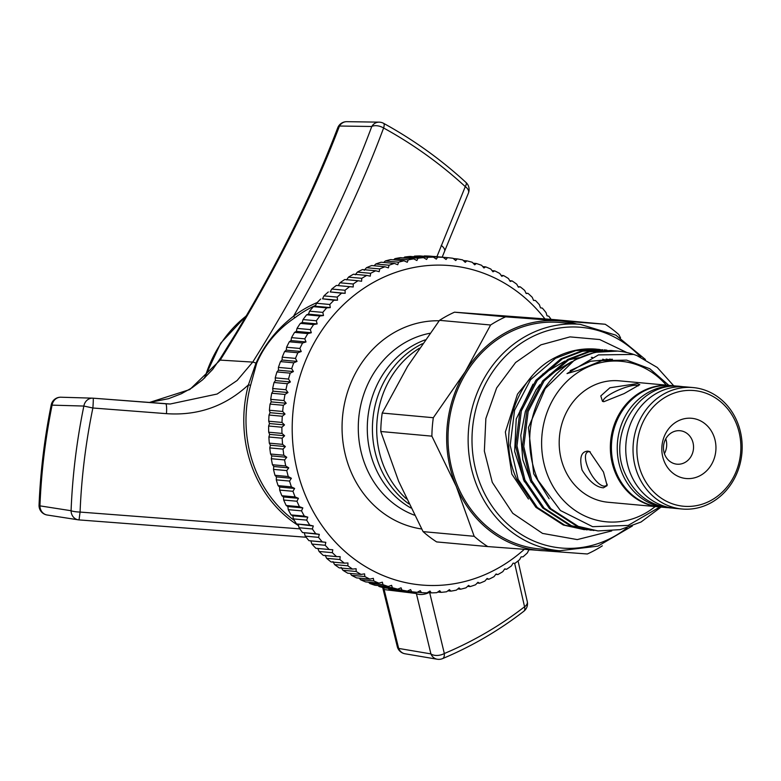 <?xml version="1.0" encoding="UTF-8"?>
<svg xmlns="http://www.w3.org/2000/svg" width="781" height="781" viewBox="0 0 781 781"><rect width="100%" height="100%" fill="white"/><g stroke="black" fill="none" stroke-linecap="round" stroke-linejoin="round"><path stroke-width="1.17" d="M679.079 386.322A60.967 54.514 95.2 0 0 677.342 386.136A60.967 54.514 95.2 0 0 627.319 412.573A60.967 54.514 95.2 0 0 622.359 473.735A60.967 54.514 95.2 0 0 666.261 507.562A60.967 54.514 95.2 0 0 668.009 507.689M677.342 386.136L671.523 385.599A60.967 54.514 95.2 0 0 621.5 412.046A60.967 54.514 95.2 0 0 616.531 473.208A60.967 54.514 95.2 0 0 660.443 507.035L666.261 507.562M217.85 362.462L235.93 333.282M429.579 592.242L444.33 653.512C473.218 641.377 499.967 625.796 524.559 606.769A9.597 4.569 52.3 0 1 523.797 611.279A9.597 9.597 0 0 0 527.321 601.76A9.597 5.506 -11.6 0 1 524.559 606.769L514.64 563.306M437.604 659.281A9.597 8.63 -80.4 0 1 437.233 659.232A9.597 9.597 0 0 0 442.554 658.617A9.597 4.442 67.3 0 0 444.33 653.512A9.597 5.467 168.2 0 1 431.053 654A9.597 5.467 168.2 0 1 430.907 653.892L416.371 593.521A9.597 4.666 164.8 0 0 428.808 592.642M436.911 256.695L465.291 186.62C440.523 163.864 413.295 144.319 383.608 127.986C363.155 183.047 336.406 240.07 303.34 299.045L293.549 316.217A1.923 0.664 -127.1 0 0 295.14 317.584C277.577 329.338 264.759 344.538 256.705 363.175L250.594 385.336L248.436 384.838C225.358 406.237 198.032 415.843 166.451 413.657L92.871 408.004C85.744 442.622 81.478 477.308 80.072 512.072L299.845 528.864M232.709 338.583L232.621 338.739C276.728 266.145 311.765 195.855 337.714 127.859A9.597 5.291 20.8 0 1 339.481 126.024C310.604 201.625 270.841 279.657 220.203 360.1L189.773 389.553L149.317 402.508M232.621 338.739L219.598 359.816M383.617 587.722L384.125 589.567A9.597 4.598 164.6 0 1 382.797 587.966L382.661 587.478M298.567 525.652A123.466 110.404 -84.8 0 1 248.436 384.838L255.983 363.175C264.495 344.665 277.011 329.016 293.549 316.217A123.466 110.404 -84.8 0 1 307.529 307.187A123.466 110.404 -84.8 0 1 317.252 302.52M165.631 403.767A9.597 1.542 94.4 0 1 165.66 403.767L93.134 398.183A9.597 9.597 0 0 0 92.685 398.164A9.597 8.679 -88.3 0 0 83.86 406.052L52.083 405.144C45.337 438.639 41.286 472.212 39.938 505.863L71.081 510.725C72.448 475.756 76.714 440.865 83.86 406.052L92.871 408.004A9.597 0.488 94.4 0 0 93.134 398.183L170.18 404.011L217.138 394.024L237.112 380.503L252.712 362.091C303.799 280.975 343.484 202.445 371.776 126.493L339.481 126.024A9.597 8.63 90.8 0 1 346.832 121.67A9.597 9.597 0 0 0 337.714 127.859M169.653 403.992L165.66 403.767A9.597 1.542 94.4 0 1 166.451 413.657M80.072 512.072L79.037 519.912L306.132 537.24L79.037 519.912A9.597 9.597 0 0 1 78.315 519.834A9.597 8.679 -81.2 0 1 71.081 510.725A9.597 1.718 -177.7 0 0 71.188 510.774A9.597 1.718 -177.7 0 0 80.072 512.072M346.832 121.67L379.127 122.148A9.597 8.63 -89.2 0 0 371.776 126.493A9.597 5.408 20.3 0 1 371.941 126.405A9.597 5.408 20.3 0 1 383.608 127.986A9.597 2.743 118.8 0 0 383.608 123.339A9.597 9.597 0 0 0 379.127 122.148A9.597 8.63 -89.2 0 1 379.488 122.158M442.183 257.183L444.545 251.375A9.597 4.559 -156.1 0 0 441.216 245.4M416.371 593.521L384.125 589.567L398.671 648.435L430.907 653.892A9.597 8.63 -80.4 0 0 437.233 659.232L405.007 653.775A9.597 8.63 99.6 0 1 398.671 648.435A9.597 5.36 167.7 0 1 397.226 646.346A9.597 9.597 0 0 0 405.007 653.775M466.003 182.471A9.597 2.948 132.6 0 1 465.291 186.62A9.597 5.36 -159.5 0 1 468.493 192.907A9.597 9.597 0 0 0 466.003 182.471C441.011 159.519 413.539 139.799 383.608 123.339M61.357 397.236A9.597 8.679 91.7 0 0 60.918 397.217A9.597 8.679 91.7 0 0 52.083 405.144L51.224 404.9C44.488 438.229 40.436 471.636 39.05 505.122A9.597 9.597 0 0 0 47.172 515.011A9.597 8.679 98.8 0 1 39.938 505.863A9.597 1.65 -177.6 0 1 39.05 505.122M425.128 339.891A91.211 81.566 95.2 0 0 414.389 344.733A91.211 81.566 95.2 0 0 367.304 426.153A91.211 81.566 95.2 0 0 410.845 507.972M422.482 343.679A91.211 81.566 95.2 0 0 419.524 345.202A91.211 81.566 95.2 0 0 372.644 421.994A91.211 81.566 95.2 0 0 408.853 503.882M530.67 549.736L528.786 549.961L527.38 552.899A168.022 150.245 -84.8 0 1 523.026 556.824L521.142 556.843L519.56 559.733A168.022 150.245 -84.8 0 1 514.982 563.335L513.107 563.16L511.36 566A168.022 150.245 -84.8 0 1 506.586 569.261L504.741 568.89L502.818 571.653A168.022 150.245 -84.8 0 1 497.878 574.572L496.062 573.996L493.982 576.69A168.022 150.245 -84.8 0 1 488.886 579.238L487.119 578.467L484.884 581.064A168.022 150.245 -84.8 0 1 479.651 583.241L477.943 582.284L475.551 584.774A168.022 150.245 -84.8 0 1 470.211 586.57L468.571 585.428L466.032 587.81A168.022 150.245 -84.8 0 1 460.614 589.206L459.052 587.888L456.377 590.133A168.022 150.245 -84.8 0 1 450.891 591.139L449.426 589.645L446.615 591.764A168.022 150.245 -84.8 0 1 441.089 592.359L439.723 590.7L436.794 592.672A168.022 150.245 -84.8 0 1 431.249 592.867L429.989 591.041L426.953 592.857A168.022 150.245 -84.8 0 1 421.418 592.652L420.276 590.67L417.132 592.33A168.022 150.245 -84.8 0 1 417.034 592.33A168.022 150.245 -84.8 0 1 411.626 591.725L410.621 589.596L407.379 591.09A168.022 150.245 -84.8 0 1 401.932 590.075L401.053 587.82L397.734 589.138A168.022 150.245 -84.8 0 1 392.355 587.722L391.623 585.34L388.235 586.472A168.022 150.245 -84.8 0 1 382.963 584.676L382.378 582.177L378.922 583.124A168.022 150.245 -84.8 0 1 373.777 580.937L373.347 578.34L369.843 579.102A168.022 150.245 -84.8 0 1 364.834 576.544L364.571 573.85L361.027 574.416A168.022 150.245 -84.8 0 1 356.195 571.487L356.087 568.724L352.514 569.085A168.022 150.245 -84.8 0 1 347.867 565.815L347.945 562.974L344.343 563.14A168.022 150.245 -84.8 0 1 339.911 559.538L340.155 556.638L336.552 556.609A168.022 150.245 -84.8 0 1 332.345 552.675L332.765 549.746L329.172 549.512A168.022 150.245 -84.8 0 1 325.208 545.275L325.804 542.317L322.241 541.877A168.022 150.245 -84.8 0 1 318.531 537.357L319.312 534.38L315.768 533.745A168.022 150.245 -84.8 0 1 312.341 528.962L313.298 525.974L309.803 525.154A168.022 150.245 -84.8 0 1 306.669 520.117L307.802 517.139L304.356 516.124A168.022 150.245 -84.8 0 1 301.525 510.862L302.843 507.914L299.455 506.703A168.022 150.245 -84.8 0 1 296.946 501.246L298.44 498.327L295.13 496.941A168.022 150.245 -84.8 0 1 292.953 491.298L294.613 488.437L291.391 486.866A168.022 150.245 -84.8 0 1 289.546 481.067L291.381 478.265L288.248 476.527A168.022 150.245 -84.8 0 1 286.754 470.601L288.755 467.868L285.729 465.964A168.022 150.245 -84.8 0 1 284.587 459.931L286.744 457.285L283.835 455.225A168.022 150.245 -84.8 0 1 283.054 449.114L285.368 446.576L282.585 444.36A168.022 150.245 -84.8 0 1 282.156 438.2L284.616 435.759L281.97 433.416A168.022 150.245 -84.8 0 1 281.902 427.227L284.509 424.913L281.99 422.433A168.022 150.245 -84.8 0 1 282.292 416.244L285.036 414.057L282.663 411.46A168.022 150.245 -84.8 0 1 283.327 405.3L286.197 403.25L283.981 400.546A168.022 150.245 -84.8 0 1 284.997 394.434L287.984 392.531L285.924 389.729A168.022 150.245 -84.8 0 1 287.301 383.705L290.395 381.958L288.501 379.068A168.022 150.245 -84.8 0 1 290.22 373.152L293.412 371.571L291.694 368.612A168.022 150.245 -84.8 0 1 293.754 362.814L297.034 361.408L295.482 358.391A168.022 150.245 -84.8 0 1 297.883 352.748L301.241 351.518L299.865 348.453A168.022 150.245 -84.8 0 1 302.579 342.996L306.006 341.951L304.805 338.847A168.022 150.245 -84.8 0 1 307.831 333.585L311.316 332.735L310.301 329.602A168.022 150.245 -84.8 0 1 313.62 324.574L317.154 323.91L316.315 320.776A168.022 150.245 -84.8 0 1 319.917 315.993L323.48 315.524L322.817 312.39A168.022 150.245 -84.8 0 1 326.702 307.87L330.285 307.607L329.797 304.483A168.022 150.245 -84.8 0 1 333.926 300.255L337.529 300.187L337.216 297.102A168.022 150.245 -84.8 0 1 341.58 293.178L345.173 293.305L345.046 290.259A168.022 150.245 -84.8 0 1 349.624 286.656L353.207 286.988L353.246 284.001A168.022 150.245 -84.8 0 1 358.01 280.73L361.574 281.267L361.779 278.339A168.022 150.245 -84.8 0 1 366.728 275.429L370.253 276.152L370.624 273.311A168.022 150.245 -84.8 0 1 375.72 270.763L362.452 269.552A168.022 150.245 95.2 0 0 357.347 272.1L355.267 274.785M375.72 270.763L379.195 271.681L379.722 268.928A168.022 150.245 -84.8 0 1 384.955 266.751L371.688 265.54A168.022 150.245 95.2 0 0 366.455 267.717L364.21 270.314M384.955 266.751L388.372 267.863L389.055 265.218A168.022 150.245 -84.8 0 1 394.395 263.422L381.118 262.211A168.022 150.245 95.2 0 0 375.778 264.007L374.099 265.765M394.395 263.422L397.744 264.72L398.564 262.191A168.022 150.245 -84.8 0 1 403.992 260.786L390.725 259.575A168.022 150.245 95.2 0 0 385.297 260.981L383.725 262.455M403.992 260.786L407.262 262.27L408.219 259.858A168.022 150.245 -84.8 0 1 413.715 258.853L400.448 257.642A168.022 150.245 95.2 0 0 394.952 258.648L393.546 259.839M413.715 258.853L416.888 260.512L417.981 258.238A168.022 150.245 -84.8 0 1 423.517 257.632L410.25 256.422A168.022 150.245 95.2 0 0 404.714 257.027L403.523 257.925M423.517 257.632L426.592 259.458L427.812 257.33A168.022 150.245 -84.8 0 1 433.357 257.125L420.08 255.924A168.022 150.245 95.2 0 0 414.535 256.119L413.618 256.734M433.357 257.125L436.325 259.116L437.653 257.134A168.022 150.245 -84.8 0 1 443.188 257.339L429.921 256.129A168.022 150.245 95.2 0 0 424.386 255.924L423.819 256.256M544.923 318.892A160.339 143.382 95.2 0 0 374.997 281.55A160.339 143.382 95.2 0 0 305.674 496.023A160.339 143.382 95.2 0 0 496.452 569.066A160.339 143.382 95.2 0 0 524.295 549.346M443.188 257.339L446.039 259.477L447.464 257.662A168.022 150.245 -84.8 0 1 447.562 257.671A168.022 150.245 -84.8 0 1 452.98 258.277L455.694 260.551L457.227 258.901A168.022 150.245 -84.8 0 1 462.674 259.917L465.261 262.338L466.872 260.864A168.022 150.245 -84.8 0 1 472.241 262.27L474.692 264.808L476.371 263.519A168.022 150.245 -84.8 0 1 481.643 265.325L483.937 267.971L485.684 266.868A168.022 150.245 -84.8 0 1 490.829 269.055L492.967 271.808L494.763 270.9A168.022 150.245 -84.8 0 1 499.762 273.457L501.744 276.298L503.579 275.586A168.022 150.245 -84.8 0 1 508.411 278.505L510.218 281.433L512.082 280.906A168.022 150.245 -84.8 0 1 516.729 284.186L518.369 287.174L520.253 286.852A168.022 150.245 -84.8 0 1 524.695 290.464L526.16 293.51L528.044 293.383A168.022 150.245 -84.8 0 1 532.261 297.317L533.55 300.412L535.424 300.48A168.022 150.245 -84.8 0 1 539.398 304.717L540.501 307.841L542.365 308.114A168.022 150.245 -84.8 0 1 546.065 312.644L547.003 315.778L548.838 316.246A168.022 150.245 -84.8 0 1 551.093 319.361M414.447 515.187A94.091 84.133 -84.8 0 1 366.191 467.428A94.091 84.133 -84.8 0 1 429.862 333.282M439.186 320.766A104.654 93.574 95.2 0 0 350.845 471.46A104.654 93.574 95.2 0 0 421.652 528.981M603.879 401.688L602.493 401.385L600.794 395.928L609.883 387.776L637.071 383.637L639.805 384.642L624.087 393.614L603.879 401.688M638.282 385.863A19.203 4.413 -22.9 0 0 636.535 385.326A19.203 4.413 -22.9 0 0 615.711 391.32A19.203 4.413 -22.9 0 0 603.264 401.268A19.203 4.413 -22.9 0 0 603.537 401.649M603.401 487.822C596.225 487.266 589.118 481.35 582.079 470.064C579.19 457.803 581.123 451.486 587.898 451.125L589.538 451.525L603.479 472.017L607.14 485.626L603.401 487.822M590.27 451.867A19.203 7.38 -118.5 0 0 589.401 451.701A19.203 7.38 -118.5 0 0 587.497 452.053A19.203 7.38 -118.5 0 0 589.089 470.299A19.203 7.38 -118.5 0 0 603.947 486.133A19.203 7.38 -118.5 0 0 605.841 485.792A19.203 7.38 -118.5 0 0 607.227 484.259M641.767 474.028A58.087 51.946 95.2 0 0 710.886 500.484A58.087 51.946 95.2 0 0 735.995 422.785A58.087 51.946 95.2 0 0 666.886 396.328A58.087 51.946 95.2 0 0 641.767 474.028M737.049 421.398A60.967 54.514 -84.8 0 1 732.09 482.56A60.967 54.514 -84.8 0 1 682.057 509.007A60.967 54.514 -84.8 0 1 638.145 475.18A60.967 54.514 -84.8 0 1 643.114 414.018A60.967 54.514 -84.8 0 1 693.137 387.571A60.967 54.514 -84.8 0 1 737.049 421.398M664.358 461.747A30.244 27.042 -84.8 0 1 677.43 421.291A30.244 27.042 -84.8 0 1 713.414 435.066A30.244 27.042 -84.8 0 1 700.332 475.522A30.244 27.042 -84.8 0 1 664.358 461.747M664.875 454.864A16.801 15.024 -84.8 0 1 666.242 438.014A16.801 15.024 -84.8 0 1 680.026 430.721A16.801 15.024 -84.8 0 1 692.132 440.045A16.801 15.024 -84.8 0 1 690.765 456.905A16.801 15.024 -84.8 0 1 676.981 464.187A16.801 15.024 -84.8 0 1 664.875 454.864M693.137 387.571L685.864 386.907A60.967 54.514 95.2 0 0 635.832 413.354A60.967 54.514 95.2 0 0 630.872 474.516A60.967 54.514 95.2 0 0 674.784 508.343L682.057 509.007M597.982 530.934L576.915 526.257L549.482 508.558L530.358 480.52L522.411 446.42L526.775 411.421L542.727 380.864L567.767 359.387L588.044 351.714L611.015 350.484L589.411 351.84L569.134 359.514L544.093 380.991L528.141 411.548L523.778 446.537L531.734 480.647L550.849 508.685L578.282 526.384L597.982 530.934L620.182 529.635L641.035 522.011L661.048 507.084M584.393 529.694L563.326 525.017L535.883 507.318L516.768 479.28C496.482 435.808 515.831 376.579 555.906 357.22A90.44 80.873 95.2 0 1 596.616 349.166L575.822 350.601L555.545 358.274L530.504 379.751L514.552 410.308L510.188 445.297L518.135 479.407L537.26 507.445L564.692 525.144L587.107 529.889M591.188 530.309L570.12 525.642L542.678 507.933L523.563 479.905L515.616 445.795L519.98 410.806L535.932 380.249L560.973 358.772L581.249 351.099L602.854 349.742L582.616 351.216L562.34 358.899L537.299 380.376L521.347 410.933L516.983 445.922L524.93 480.032L544.054 508.06L571.487 525.759L593.902 530.514M600.14 349.546L597.426 349.244M606.935 350.161L604.221 349.859M613.729 350.786L611.015 350.484M457.568 485.85A113.675 101.657 95.2 0 0 539.446 548.926L559.567 550.761A113.675 101.657 -84.8 0 1 477.689 487.686A113.675 101.657 -84.8 0 1 486.944 373.65A113.675 101.657 -84.8 0 1 580.215 324.34L560.104 322.504A113.675 101.657 95.2 0 0 466.823 371.815A113.675 101.657 95.2 0 0 457.568 485.85M666.252 385.121A80.599 72.077 95.2 0 0 573.234 375.856A80.599 72.077 95.2 0 0 548.389 477.103A80.599 72.077 95.2 0 0 655.171 506.557M668.946 385.433L649.812 368.739L626.606 360.119L601.878 360.627L578.448 370.243L567.006 373.591L598.461 354.896L633.713 354.428A90.44 80.873 95.2 0 0 617.595 351.079A90.44 80.873 95.2 0 0 543.273 390.49C527.116 419.709 525.379 449.68 538.05 480.393L560.446 510.52L592.633 526.677L628.168 525.428L659.867 506.976M670.986 385.55A60.967 54.514 95.2 0 0 670.449 385.502A60.967 54.514 95.2 0 0 620.426 411.948A60.967 54.514 95.2 0 0 615.467 473.11A60.967 54.514 95.2 0 0 659.379 506.937A60.967 54.514 95.2 0 0 659.906 506.976M670.449 385.502L619.304 380.835A60.967 54.514 95.2 0 0 569.281 407.282A60.967 54.514 95.2 0 0 564.312 468.444A60.967 54.514 95.2 0 0 608.223 502.271L659.379 506.937M665.763 438.834A16.801 15.024 -84.8 0 1 664.406 453.634M576.798 324.027A115.217 103.024 95.2 0 0 558.708 320.845A115.217 103.024 95.2 0 0 465.261 371.658A115.217 103.024 95.2 0 0 456.329 486.524A115.217 103.024 95.2 0 0 540.842 550.585A115.217 103.024 95.2 0 0 556.14 550.449M543.273 390.49L574.562 360.012L594.839 352.338L617.595 351.079M673.73 385.804L657.27 367.47L636.984 355.609L633.713 354.428M602.336 545.821A128.035 114.485 -84.8 0 1 587.332 553.983L487.744 546.573A128.035 114.485 -84.8 0 1 474.174 536.293L456.329 486.524L431.883 436.159A128.035 114.485 -84.8 0 1 433.318 417.718L465.261 371.658L490.605 325.003A128.035 114.485 -84.8 0 1 505.61 316.842L605.207 324.252A128.035 114.485 -84.8 0 1 618.777 334.541L620.553 337.851M487.744 546.573L436.647 541.916A128.035 114.485 -84.8 0 1 423.077 531.627L398.632 481.262L380.777 431.502A128.035 114.485 -84.8 0 1 382.212 413.051L407.565 366.396L439.508 320.337A128.035 114.485 -84.8 0 1 454.513 312.185L554.1 319.595L605.207 324.252M505.61 316.842L454.513 312.185M433.318 417.718L382.212 413.051M439.508 320.337L490.605 325.003M474.174 536.293L423.077 531.627M380.777 431.502L431.883 436.159M533.511 300.314L535.424 300.48M526.013 293.197L528.044 293.383M518.086 286.656L520.253 286.852M509.768 280.701L512.082 280.906M501.09 275.351L503.579 275.586M492.069 270.646L494.763 270.9M482.746 266.604L485.684 266.868M473.159 263.226L476.371 263.519M463.338 260.542L466.872 260.864M453.302 258.55L457.227 258.901M434.197 256.451L447.464 257.662M424.386 255.924L437.653 257.134M414.535 256.119L427.812 257.33M404.714 257.027L417.981 258.238M394.952 258.648L408.219 259.858M385.297 260.981L398.564 262.191M375.778 264.007L389.055 265.218M366.455 267.717L379.722 268.928M357.347 272.1L370.624 273.311M361.779 278.339L348.511 277.128A168.022 150.245 95.2 0 1 353.461 274.219L366.728 275.429M348.511 277.128L346.588 279.901M353.246 284.001L339.969 282.79A168.022 150.245 95.2 0 1 344.743 279.52L358.01 280.73M339.969 282.79L338.222 285.621M345.046 290.259L331.779 289.048A168.022 150.245 95.2 0 1 336.347 285.446L349.624 286.656M331.779 289.048L330.197 291.938L345.173 293.305M330.197 291.938L341.58 293.178M328.313 291.967A168.022 150.245 95.2 0 0 323.949 295.892L337.216 297.102M323.949 295.892L322.543 298.82L337.529 300.187M322.543 298.82L333.926 300.255M320.659 299.045A168.022 150.245 95.2 0 0 316.53 303.272L329.797 304.483M316.53 303.272L315.299 306.24L330.285 307.607M315.299 306.24L313.425 306.66L326.702 307.87M313.425 306.66A168.022 150.245 95.2 0 0 309.549 311.18L322.817 312.39M309.549 311.18L308.505 314.157L323.48 315.524M308.505 314.157L306.65 314.782L319.917 315.993M306.65 314.782A168.022 150.245 95.2 0 0 303.038 319.566L316.315 320.776M303.038 319.566L302.169 322.543L317.154 323.91M302.169 322.543L300.353 323.363L313.62 324.574M300.353 323.363A168.022 150.245 95.2 0 0 297.024 328.391L310.301 329.602M297.024 328.391L296.341 331.369L311.316 332.735M296.341 331.369L294.564 332.374L307.831 333.585M294.564 332.374A168.022 150.245 95.2 0 0 291.538 337.636L304.805 338.847M291.538 337.636L291.02 340.584L306.006 341.951M291.02 340.584L289.312 341.785L302.579 342.996M289.312 341.785A168.022 150.245 95.2 0 0 286.588 347.242L299.865 348.453M286.588 347.242L286.256 350.152L301.241 351.518M286.256 350.152L284.606 351.538L297.883 352.748M284.606 351.538A168.022 150.245 95.2 0 0 282.214 357.181L295.482 358.391M282.214 357.181L282.048 360.041L297.034 361.408M282.048 360.041L280.486 361.603L293.754 362.814M280.486 361.603A168.022 150.245 95.2 0 0 278.417 367.402L291.694 368.612M278.417 367.402L278.436 370.204L293.412 371.571M278.436 370.204L276.952 371.941L290.22 373.152M276.952 371.941A168.022 150.245 95.2 0 0 275.234 377.858L288.501 379.068M275.234 377.858L275.41 380.591L290.395 381.958M275.41 380.591L274.033 382.495L287.301 383.705M274.033 382.495A168.022 150.245 95.2 0 0 272.657 388.518L285.924 389.729M272.657 388.518L272.999 391.164L287.984 392.531M272.999 391.164L271.729 393.224L284.997 394.434M271.729 393.224A168.022 150.245 95.2 0 0 270.714 399.335L283.981 400.546M270.714 399.335L271.212 401.883L286.197 403.25M271.212 401.883L270.06 404.089L283.327 405.3M270.06 404.089A168.022 150.245 95.2 0 0 269.396 410.25L282.663 411.46M269.396 410.25L270.05 412.69L285.036 414.057M270.05 412.69L269.025 415.033L282.292 416.244M269.025 415.033A168.022 150.245 95.2 0 0 268.723 421.223L281.99 422.433M268.723 421.223L269.523 423.546L284.509 424.913M269.523 423.546L268.635 426.016L281.902 427.227M268.635 426.016A168.022 150.245 95.2 0 0 268.693 432.205L281.97 433.416M268.693 432.205L269.64 434.392L284.616 435.759M269.64 434.392L268.889 436.989L282.156 438.2M268.889 436.989A168.022 150.245 95.2 0 0 269.308 443.149L282.585 444.36M269.308 443.149L270.382 445.209L285.368 446.576M270.382 445.209L269.787 447.904L283.054 449.114M269.787 447.904A168.022 150.245 95.2 0 0 270.568 454.015L283.835 455.225M270.568 454.015L271.768 455.919L286.744 457.285M271.768 455.919L271.319 458.72L284.587 459.931M271.319 458.72A168.022 150.245 95.2 0 0 272.462 464.754L285.729 465.964M272.462 464.754L273.77 466.501L288.755 467.868M273.77 466.501L273.487 469.391L286.754 470.601M273.487 469.391A168.022 150.245 95.2 0 0 274.98 475.317L288.248 476.527M274.98 475.317L276.396 476.898L291.381 478.265M276.396 476.898L276.279 479.856L289.546 481.067M276.279 479.856A168.022 150.245 95.2 0 0 278.124 485.655L291.391 486.866M278.124 485.655L279.627 487.071L294.613 488.437M279.627 487.071L279.676 490.087L292.953 491.298M279.676 490.087A168.022 150.245 95.2 0 0 281.863 495.73L295.13 496.941M281.863 495.73L283.454 496.96L298.44 498.327M283.454 496.96L283.679 500.035L296.946 501.246M283.679 500.035A168.022 150.245 95.2 0 0 286.188 505.492L299.455 506.703M286.188 505.492L287.857 506.547L302.843 507.914M287.857 506.547L288.257 509.651L301.525 510.862M288.257 509.651A168.022 150.245 95.2 0 0 291.088 514.913L304.356 516.124M291.088 514.913L292.816 515.772L307.802 517.139M292.816 515.772L293.392 518.906L306.669 520.117M293.392 518.906A168.022 150.245 95.2 0 0 296.526 523.944L309.803 525.154M296.526 523.944L313.298 525.974M298.322 524.607L299.074 527.751L312.341 528.962M299.074 527.751A168.022 150.245 95.2 0 0 302.501 532.535L315.768 533.745M302.501 532.535L319.312 534.38M304.326 533.013L305.264 536.147L318.531 537.357M305.264 536.147A168.022 150.245 95.2 0 0 308.964 540.667L322.241 541.877M308.964 540.667L325.804 542.317M310.828 540.95L311.941 544.064L325.208 545.275M311.941 544.064A168.022 150.245 95.2 0 0 315.905 548.301L329.172 549.512M317.789 548.379L319.078 551.464L332.345 552.675M319.078 551.464A168.022 150.245 95.2 0 0 323.285 555.398L336.552 556.609M325.169 555.271L326.643 558.327L339.911 559.538M326.643 558.327A168.022 150.245 95.2 0 0 331.076 561.929L344.343 563.14M332.96 561.607L334.6 564.604L347.867 565.815M334.6 564.604A168.022 150.245 95.2 0 0 339.247 567.875L352.514 569.085M341.112 567.357L342.918 570.276L356.195 571.487M342.918 570.276A168.022 150.245 95.2 0 0 347.76 573.205L361.027 574.416M350.249 573.43L351.567 575.333L364.834 576.544M351.567 575.333A168.022 150.245 95.2 0 0 356.575 577.891L369.843 579.102M359.27 578.135L360.5 579.727L373.777 580.937M360.5 579.727A168.022 150.245 95.2 0 0 365.654 581.913L378.922 583.124M368.583 582.187L369.696 583.466L382.963 584.676M369.696 583.466A168.022 150.245 95.2 0 0 374.968 585.262L388.235 586.472M378.17 585.555L379.088 586.511L392.355 587.722M379.088 586.511A168.022 150.245 95.2 0 0 384.467 587.927L397.734 589.138M387.991 588.249L388.655 588.864L401.932 590.075M388.655 588.864A168.022 150.245 95.2 0 0 394.112 589.88L407.379 591.09M398.027 590.241L411.626 591.725M398.359 590.514A168.022 150.245 95.2 0 0 403.767 591.119A168.022 150.245 95.2 0 0 403.865 591.119L416.937 592.32M417.249 592.271L421.418 592.652M427.51 592.525L431.249 592.867M437.711 592.057L441.089 592.359M447.816 590.856L450.891 591.139M457.793 588.952L460.614 589.206M467.614 586.336L470.211 586.57M477.24 583.026L479.651 583.241M486.641 579.033L488.886 579.238M495.769 574.377L497.878 574.572M504.604 569.085L506.586 569.261M513.107 563.169L514.982 563.335M419.387 348.18A91.211 81.566 95.2 0 0 406.51 498.942M246.191 316.022A119.708 107.036 95.2 0 0 204.895 377.731M250.594 385.336A121.895 108.998 95.2 0 0 256.246 471.714A121.895 108.998 95.2 0 0 294.349 520.468M78.617 519.873A9.597 8.679 -81.2 0 1 78.315 519.834L47.172 515.011M51.224 404.9A9.597 9.597 0 0 1 60.918 397.217L92.685 398.164A9.597 8.679 -88.3 0 1 92.978 398.173M219.08 360.402L219.188 360.519A9.597 1.894 32.2 0 1 219.236 360.334L219.236 360.334A9.597 1.894 32.2 0 1 220.203 360.1L252.712 362.091A9.597 1.894 32.3 0 1 255.983 363.175A1.923 0.635 -160.1 0 0 256.705 363.175M315.69 305.303A121.895 108.998 95.2 0 0 295.14 317.584M640.713 357.171A110.795 99.08 95.2 0 0 513.927 348.58A110.795 99.08 95.2 0 0 481.311 486.534A110.795 99.08 95.2 0 0 627.045 527.858M672.304 508.05L669.776 507.884C649.206 505.229 634.318 493.836 625.122 473.706C606.271 434.041 639.766 380.747 680.856 386.449L683.365 386.741M221.667 356.458L212.705 369.374L202.543 379.869L191.989 387.825L181.387 393.722L168.54 398.691L149.22 402.508M518.057 560.943L527.321 601.76M442.554 658.617C471.802 646.326 498.883 630.55 523.797 611.279M468.493 192.907L444.545 251.375M382.797 587.966L397.226 646.346M204.271 378.307L220.711 343.152L246.445 315.573M528.464 499L511.838 474.106L505.366 432.01L517.491 394.141L531.832 376.374M626.918 352.553L599.73 339.55L570.003 336.884L540.93 344.841L515.616 362.501L496.638 387.952L485.86 418.528L484.357 451.106L492.284 482.365L512.766 513.302L542.531 533.403L577.266 539.593L611.757 530.904M559.567 550.761L597.963 546.124L632.337 526.013M645.418 359.504L615.877 335.156L580.215 324.34M570.189 370.584L590.612 361.252L612.431 359.27M549.131 498.766L533.706 473.823L528.454 427.471L546.622 385.384M609.531 359.094L611.103 359.348M531.178 482.355L522.801 459.736L520.81 435.339L525.379 411.314L536.03 389.856L539.866 384.701M549.492 374.763L571.663 361.691M606.115 359.065L608.458 359.582M524.402 481.779L514.659 451.379L516.212 419.065L532.993 384.193M542.697 374.138L564.888 361.066M568.47 359.885L579.16 357.669M591.334 357.356L592.408 357.444M602.688 359.211L605.412 359.982M434.295 256.461L447.562 257.671M403.767 591.119L417.034 592.33"/></g></svg>
